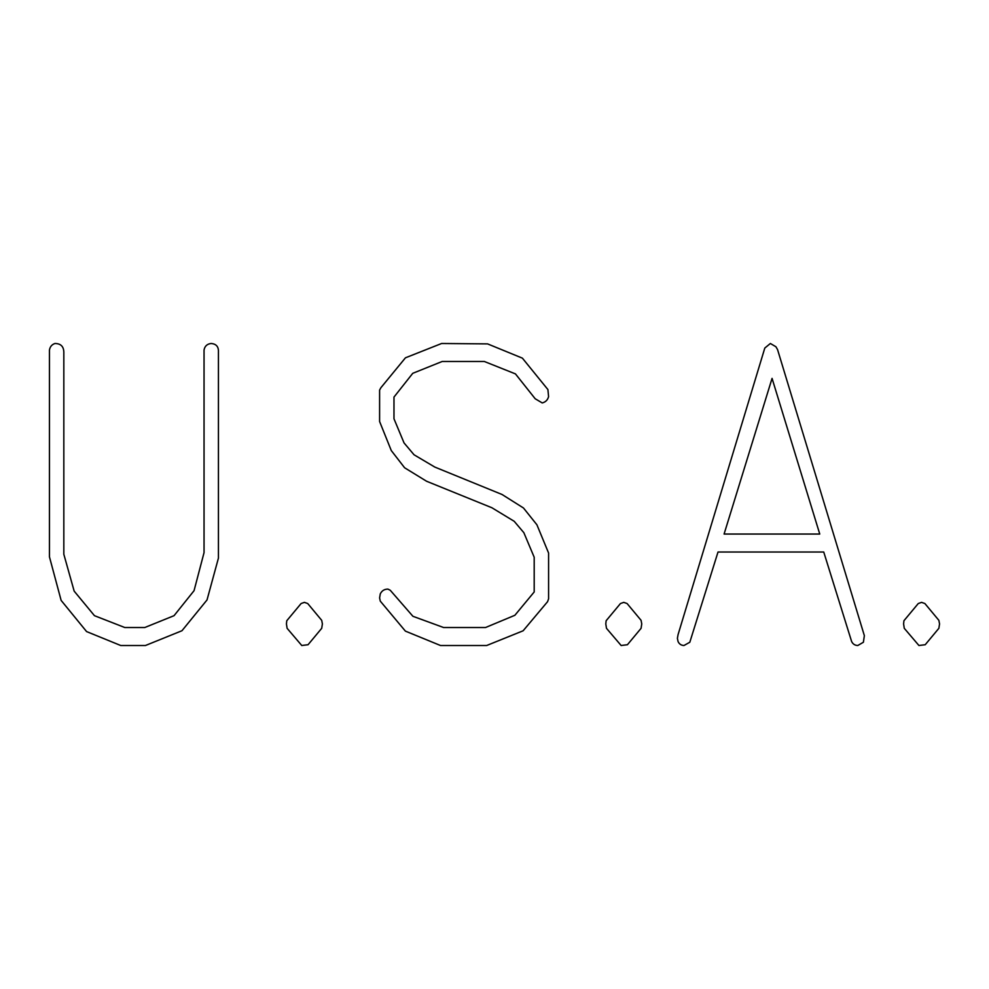 <?xml version="1.0" encoding="UTF-8"?>
<svg xmlns="http://www.w3.org/2000/svg" width="989" height="989" viewBox="0 0 989 989"><rect width="100%" height="100%" fill="white"/><g stroke="black" fill="none" stroke-linecap="round" stroke-linejoin="round"><path stroke-width="1.48" d="M63.828 352.096C63.655 346.41 60.7 343.542 54.951 343.492C51.848 344.543 50.006 346.731 49.45 350.069L49.45 556.856L61.133 600.397L86.587 631.575L120.732 645.508L145.457 645.508L181.976 630.722L207.022 599.94L218.433 558.093L218.433 352.096C218.705 346.731 216.257 343.875 211.065 343.492C207.084 343.987 204.735 346.175 204.043 350.069L204.043 552.641L194.054 590.68L174.052 615.677L144.777 627.521L124.787 627.521L94.45 615.677L74.163 591.125L63.828 554.273L63.828 352.096M322.389 623.935L321.709 620.338L307.727 603.537L304.414 602.363L301.101 603.537L286.773 620.733L286.439 623.935L287.107 628.312L301.769 645.508L308.061 644.717L321.709 628.312L322.389 623.935M547.906 389.567L522.402 358.154L487.577 343.888L441.626 343.492L405.441 357.82L380.95 387.651L379.603 390.062L379.603 421.524L391.285 450.564L404.6 467.76L426.568 481.247L491.904 507.753L514.206 521.302L523.861 532.7L534.196 557.252L534.196 591.966L514.873 615.282L485.55 627.521L443.591 627.521L412.92 616.295L390.272 590.285L387.923 589.098C384.4 589.123 381.853 590.717 380.283 593.882L379.603 597.925L380.283 601.127L405.391 631.118L440.501 645.508L486.675 645.508L523.132 630.784L547.572 601.683L548.586 598.815L548.586 553.036L536.903 524.776L523.478 507.987L502.066 494.5L434.826 467.08L414.045 454.779L404.044 442.924L393.981 418.78L393.981 397.084L412.747 373.323L442.182 361.479L484.313 361.479L515.442 373.891L535.21 398.777L542.232 402.931C545.557 402.09 547.671 400.001 548.586 396.638L547.906 389.567M641.75 623.935L641.082 620.338L627.088 603.537L623.775 602.363L620.462 603.537L606.133 620.733L605.8 623.935L606.48 628.312L621.141 645.508L627.434 644.717L641.082 628.312L641.75 623.935M775.932 346.756L770.369 343.492L764.806 348.041L678.071 634.604L677.403 638.313L678.071 641.577C679.27 644.074 681.236 645.384 683.968 645.508L689.815 642.244L718.014 552.023L823.738 552.023L851.603 641.453C852.852 644.062 854.916 645.409 857.784 645.508L863.397 642.244L864.361 635.667L777.564 349.624L775.932 346.756M724.084 534.048L819.757 534.048L772.063 378.379L724.084 534.048M939.55 623.935L938.87 620.338L924.888 603.537L921.575 602.363L918.262 603.537L903.934 620.733L903.6 623.935L904.267 628.312L918.929 645.508L925.222 644.717L938.87 628.312L939.55 623.935"/></g></svg>
